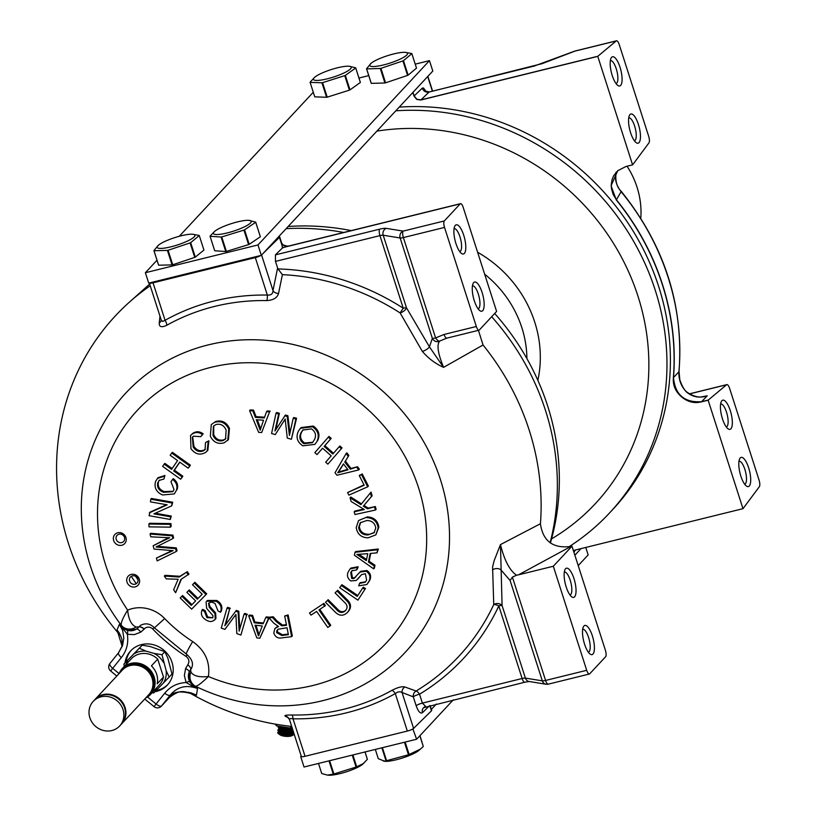 <?xml version="1.0" encoding="UTF-8"?>
<svg xmlns="http://www.w3.org/2000/svg" width="816" height="816" viewBox="0 0 816 816"><rect width="100%" height="100%" fill="white"/><g stroke="black" fill="none" stroke-linecap="round" stroke-linejoin="round"><path stroke-width="1.22" d="M744.671 484.204A11.842 3.845 76.1 0 0 744.875 469.424A11.842 3.845 76.1 0 0 739 461.213M634.42 140.811A11.842 3.845 76.1 0 0 634.624 126.031A11.842 3.845 76.1 0 0 628.748 117.81M429.471 91.953L429.094 92.055A5.569 5.294 46.2 0 1 422.311 88.118L423.473 87.975L426.278 91.678M541.426 63.913A5.569 2.407 69.1 0 1 541.763 63.709L541.763 63.709A5.569 2.407 69.1 0 1 542.15 63.638L429.094 92.055L420.923 99.889L597.893 56.243L616.233 40.933L574.954 51.112L542.15 63.638M412.988 92.341L414.151 95.951L416.854 99.236L420.923 99.889A5.569 1.805 -103.9 0 0 420.791 100.031L416.69 99.399L414.018 96.094L412.855 92.483M573.362 550.514L742.978 508.674L708.145 400.197L701.474 401.839C694.355 403.665 687.694 401.992 681.493 396.811C675.485 391.619 672.772 385.264 673.363 377.716A247.595 229.082 -137.1 0 0 616.284 199.94L611.062 185.803L617.702 170.748L625.913 166.515L632.594 164.863L597.761 56.386L420.791 100.031M414.018 96.094A5.569 1.091 -17.8 0 0 414.151 95.951L422.311 88.118M575.576 549.964L573.883 552.116M742.978 508.674A5.569 1.805 76.1 0 0 743.111 508.531L759.349 486.683A5.569 1.805 76.1 0 0 759.043 480.022L729.647 388.477A5.569 1.805 76.1 0 0 726.872 384.611A5.569 1.805 76.1 0 0 726.617 384.744L708.278 400.054A5.569 1.805 76.1 0 0 708.145 400.197M740.867 476.167A15.045 4.886 76.1 0 0 746.518 486.112A15.045 4.886 76.1 0 0 750.587 482.246A15.045 4.886 76.1 0 0 748.649 467.803A15.045 4.886 76.1 0 0 739.745 458.663A15.045 4.886 76.1 0 0 740.867 476.167M722.497 418.934A15.045 4.886 76.1 0 0 728.137 428.879A15.045 4.886 76.1 0 0 732.217 425.014A15.045 4.886 76.1 0 0 730.269 410.57A15.045 4.886 76.1 0 0 721.375 401.431A15.045 4.886 76.1 0 0 722.497 418.934M701.474 401.839A5.569 1.805 -103.9 0 1 701.607 401.696L708.278 400.054M673.363 377.716A5.569 1.703 4.6 0 0 673.496 377.573C675.097 394.791 684.471 402.839 701.607 401.696L707.227 395.821C699.496 398.351 692.58 397.076 686.48 391.996C681.064 386.315 678.545 379.562 678.922 371.749A246.187 227.776 -137.1 0 0 621.098 191.648C616.121 185.15 614.417 178.745 615.988 172.431M616.284 199.94L616.417 199.798A247.595 229.072 42.9 0 1 673.496 377.573L678.922 371.749A5.569 1.714 -174.9 0 0 679.034 371.443L679.83 379.93C682.176 386.427 684.553 390.487 686.98 392.119L686.98 392.119A5.569 1.459 134.2 0 0 686.48 391.996M617.702 170.748L613.693 175.715L612.214 179.122L611.276 184.141L611.47 188.618L613.122 194.361L616.417 199.798L621.272 191.372C664.561 245.402 683.818 305.429 679.034 371.443A5.569 1.714 -174.9 0 0 678.973 371.127M632.594 164.863A5.569 1.805 76.1 0 0 632.726 164.72L648.955 142.871A5.569 1.805 76.1 0 0 648.659 136.211L619.262 44.666A5.569 1.805 76.1 0 0 616.488 40.8A5.569 1.805 76.1 0 0 616.233 40.933M630.615 132.773A15.045 4.886 76.1 0 0 636.266 142.718A15.045 4.886 76.1 0 0 640.336 138.853A15.045 4.886 76.1 0 0 638.398 124.409A15.045 4.886 76.1 0 0 629.493 115.27A15.045 4.886 76.1 0 0 630.615 132.773M612.245 75.541A15.045 4.886 76.1 0 0 617.885 85.486A15.045 4.886 76.1 0 0 621.965 81.62A15.045 4.886 76.1 0 0 620.017 67.177A15.045 4.886 76.1 0 0 611.123 58.038A15.045 4.886 76.1 0 0 612.245 75.541M726.291 426.972A11.842 3.845 76.1 0 0 726.505 412.192A11.842 3.845 76.1 0 0 720.62 403.981M700.74 397.015L707.227 395.821M616.039 83.579A11.842 3.845 76.1 0 0 616.253 68.789A11.842 3.845 76.1 0 0 610.368 60.578M574.209 51.398A5.569 2.407 69.1 0 1 574.556 51.184A5.569 2.407 69.1 0 1 574.954 51.112A5.569 1.805 76.1 0 1 575.209 50.98A5.569 5.569 0 0 0 574.556 51.184L534.276 66.035A5.569 1.805 76.1 0 0 534.021 66.167M640.795 218.331A83.824 77.551 -137.1 0 0 627.065 166.229M355.705 67.963L360.356 82.457L350.003 89.872L345.352 75.388L355.705 67.963A23.919 4.702 162.2 0 0 355.684 67.82L349.36 66.29M360.356 82.457A23.919 4.702 -17.8 0 0 360.335 82.304L355.684 67.82M341.159 66.983A19.859 3.907 -17.8 0 0 314.741 77.204A19.859 3.907 -17.8 0 0 323.493 79.652A19.859 3.907 -17.8 0 0 345.872 72.022A19.859 3.907 -17.8 0 0 348.881 66.239A19.859 3.907 -17.8 0 0 341.159 66.983M321.932 82.783L326.584 97.267L314.762 96.849L310.111 82.365L321.932 82.783A23.919 4.702 162.2 0 0 322.249 82.722A23.919 4.702 162.2 0 0 322.565 82.661L344.75 75.653L349.401 90.148L327.226 97.145L322.565 82.661M314.741 77.204L310.08 82.212A23.919 4.702 162.2 0 0 310.111 82.365M345.352 75.388A23.919 4.702 162.2 0 1 344.75 75.653M326.584 97.267A23.919 4.702 -17.8 0 0 327.226 97.145M346.892 82.324L347.514 82.12M411.845 53.642L416.497 68.136L408.133 75.143L403.481 60.649L411.845 53.642A23.919 4.702 162.2 0 0 411.743 53.519L405.185 52.357A19.859 3.907 -17.8 0 0 395.76 53.448A19.859 3.907 -17.8 0 0 371.045 63.322A19.859 3.907 -17.8 0 0 381.49 65.413A19.859 3.907 -17.8 0 0 402.808 57.783A19.859 3.907 -17.8 0 0 405.185 52.357M366.547 68.768L371.198 83.252A23.919 4.702 -17.8 0 0 371.29 83.375L366.639 68.891A23.919 4.702 162.2 0 1 366.547 68.768L371.045 63.322M380.929 68.34A23.919 4.702 162.2 0 1 380.603 68.411A23.919 4.702 162.2 0 1 380.266 68.483L384.917 82.977A23.919 4.702 -17.8 0 0 385.58 82.824L380.929 68.34L402.92 60.925L407.572 75.409L385.58 82.824M366.639 68.891L380.266 68.483M403.481 60.649A23.919 4.702 162.2 0 1 402.92 60.925M384.917 82.977L371.29 83.375M405.297 68.34L405.95 68.32M588.367 652.239A11.842 3.845 76.1 0 0 589.07 651.8A11.842 3.845 76.1 0 0 588.938 638.653A11.842 3.845 76.1 0 0 582.695 629.248M459.745 251.614A11.842 3.845 76.1 0 0 460.438 251.175A11.842 3.845 76.1 0 0 460.316 238.027A11.842 3.845 76.1 0 0 454.073 228.613M131.192 650.332A25.082 23.205 -137.1 0 0 126.092 661.766M156.06 690.55A25.082 23.205 -137.1 0 0 157.621 690.214A25.082 23.205 -137.1 0 0 167.892 684.481M122.839 644.609L118.575 652.708A5.355 2.03 38.8 0 1 118.606 652.667L122.512 645.619L123.838 638.02L122.645 630.472L119.391 624.281L127.357 634.256C128.663 643.11 126.664 650.872 121.36 657.553L112.679 668.335L119.075 673.598M118.544 652.749L109.925 663.459A5.355 2.03 38.8 0 0 109.895 663.5L118.575 652.708A5.355 2.03 38.8 0 0 121.36 657.553M154.867 691.764A25.082 23.205 -137.1 0 0 156.509 691.417A25.082 23.205 -137.1 0 0 167.351 685.093A25.082 23.205 -137.1 0 0 169.147 656.237A25.082 23.205 -137.1 0 0 141.474 644.589A25.082 23.205 -137.1 0 0 130.621 650.923A25.082 23.205 -137.1 0 0 124.97 662.969M117.851 630.941L117.025 629.932L122.196 646.456L121.839 638.918L119.401 633.185L117.025 629.932L119.391 624.281L121.676 627.055A5.355 2.57 -39.6 0 1 121.89 627.881M266.832 300.584A5.355 1.418 -89 0 0 267.352 295.066L255.316 257.591L153.041 282.815A5.355 1.051 -17.8 0 1 149.328 282.968L161.282 320.168L162.71 321.433L165.067 320.3A220.585 204.092 42.9 0 1 267.352 295.066C271.014 295.372 272.901 293.882 273.003 290.598A5.355 3.958 -168.6 0 0 278.531 293.464C277.226 297.82 273.319 300.196 266.832 300.584A215.73 199.604 -137.1 0 0 214.72 306.398A215.73 199.604 -137.1 0 0 166.801 325.258C161.558 327.757 159.028 326.971 159.232 322.891L159.997 316.21M153.041 282.815L165.067 320.3A5.355 1.948 -119.2 0 1 166.801 325.258M161.18 319.892L161.252 320.249A5.355 4.07 6.7 0 1 159.232 322.891M150.215 285.753A250.798 232.04 -137.1 0 0 129.367 302.185A250.798 232.04 -137.1 0 0 120.941 636.235M188.516 692.233A250.798 232.04 -137.1 0 0 291.71 726.424M286.161 228.653A248.278 229.704 42.9 0 1 343.74 232.468M491.681 316.72A248.278 229.704 42.9 0 1 550.106 542.773M282.836 244.902L287.773 246.269M288.487 246.095A250.798 232.04 -137.1 0 0 287.732 246.065M540.427 523.739C542.905 541.161 553.064 548.74 570.925 546.445L518.548 574.821L516.548 575.239C509.704 570.537 504.349 560.317 500.473 544.588L502.075 605.533A5.355 3.886 1.4 0 0 493.751 604.564L492.578 566.987L494.159 560.643L500.473 544.588L540.427 523.739A250.798 232.04 -137.1 0 0 483.041 345.005L443.578 367.363C435.387 363.671 428.308 358.357 422.351 351.421L400.115 312.926L403.237 308.213L379.94 235.63L275.461 261.406L277.96 268.943A237.395 219.637 42.9 0 1 403.237 308.213A5.355 1.051 -17.8 0 1 406.49 307.816L429.43 346.841L432.358 338.334L400.136 237.976A5.355 4.896 -80.8 0 1 403.165 231.101L444.302 220.952L460.204 203.857A5.355 1.734 -103.9 0 1 460.53 203.663A5.355 1.734 -103.9 0 1 463.192 207.366L496.607 311.426L479.318 330.011A5.355 1.734 -103.9 0 1 478.992 330.205A5.355 1.734 -103.9 0 1 476.33 326.502L444.526 227.429A5.355 1.734 -103.9 0 1 444.302 220.952M131.294 576.3A232.111 214.751 -137.1 0 0 136.252 583.715M571.975 546.19L553.309 566.253L586.714 670.313A5.355 1.734 -103.9 0 0 589.376 674.016A5.355 1.734 -103.9 0 0 589.703 673.822L605.605 656.727A5.355 1.734 -103.9 0 0 605.39 650.24L571.975 546.19L570.925 546.445M592.977 654.065A15.045 4.886 76.1 0 0 592.355 635.837A15.045 4.886 76.1 0 0 583.95 625.974A15.045 4.886 76.1 0 0 583.45 626.698A15.045 4.886 76.1 0 0 583.715 641.192A15.045 4.886 76.1 0 0 590.223 654.146A15.045 4.886 76.1 0 0 592.977 654.065M574.597 596.833A15.045 4.886 76.1 0 0 573.974 578.605A15.045 4.886 76.1 0 0 565.58 568.742A15.045 4.886 76.1 0 0 565.07 569.466A15.045 4.886 76.1 0 0 565.345 583.96A15.045 4.886 76.1 0 0 571.843 596.914A15.045 4.886 76.1 0 0 574.597 596.833M518.548 574.821L553.309 566.253M121.839 626.453A15883.358 36.2 -72.5 0 0 121.676 627.055L127.459 630.615A5.355 1 -74.5 0 1 127.357 634.256L134.354 634.624L140.719 632.165A5.355 1.979 -122.7 0 0 136.517 629.105A11.149 11.128 -160.4 0 1 121.839 626.453A12.852 0.663 -127.6 0 0 121.829 626.372A11.149 11.067 -11.2 0 0 138.842 627.045A5.355 2.03 -139.9 0 1 144.157 629.146L140.719 632.165M127.459 630.615L136.517 629.105L138.924 626.943A11.22 10.384 42.9 0 1 140.862 625.158C145.891 622.802 150.409 623.699 154.408 627.851L186.374 654.116C192.107 658.94 193.78 663.714 191.403 668.447L190.689 669.477L190.913 671.976C193.29 675.974 199.114 677.484 208.396 676.505A170.371 157.631 -137.1 0 0 426.656 541.763A170.371 157.631 -137.1 0 0 213.608 366.721A170.371 157.631 -137.1 0 0 127.633 610.144C128.591 619.538 131.427 625.148 136.139 626.974L138.924 626.943A5.355 2.03 39.5 0 1 144.279 629.003L144.157 629.146M429.573 705.707L422.474 712.684C420.393 713.949 418.292 711.634 416.16 705.748L413.294 696.854L400.136 691.744L397.606 692.101L395.301 693.59A5.355 1.948 60.8 0 0 391.966 690.336C397.616 687.388 401.921 686.266 404.869 686.97L416.089 691.03A232.55 215.159 -137.1 0 0 493.751 604.564A5.355 1.948 -154.9 0 1 498.821 605.931A237.395 219.637 42.9 0 1 419.546 694.202L422.402 703.106L425.728 706.534M444.526 227.429L403.39 237.578A5.355 1.051 -17.8 0 1 400.136 237.976L383.194 235.232L406.49 307.816A5.355 2.244 147.8 0 1 400.115 312.926A232.55 215.159 -137.1 0 0 282.397 274.645L278.531 293.464M121.829 626.372L121.309 625.311A190.587 176.327 42.9 0 1 208.294 344.882A190.587 176.327 42.9 0 1 449.402 543.701A190.587 176.327 42.9 0 1 195.554 686.307L194.524 686.174A13579.342 491.273 150.6 0 0 194.269 686.725L197.503 688.49L196.462 695.222C182.07 690.275 173.125 690.948 169.636 697.241L170.258 695.12L161.578 705.911A5.355 2.03 -141.2 0 1 156.06 704.004L164.74 693.212C170.136 686.593 177.266 683.033 186.119 682.533A5.355 0.755 153.3 0 1 189.496 681.595L194.269 686.725A5.355 2.336 118.7 0 0 193.463 686.705L186.119 682.533L184.355 675.515L185.589 668.61A5.355 1.907 -158.2 0 1 189.179 672.078L189.496 681.595M288.538 717.805L285.58 716.397C283.744 715.418 285.865 714.949 291.934 715.01A215.73 199.604 -137.1 0 0 391.966 690.336M154.408 627.851L164.689 618.569A33.436 30.937 42.9 0 0 127.633 610.144C122.839 617.916 120.727 622.975 121.309 625.311A11.149 10.302 -29.9 0 0 136.139 626.974M185.589 668.61L187.802 664.775A5.355 2.02 -141.9 0 1 190.689 669.477L189.057 672.384A11.149 11.128 -159.8 0 1 189.067 672.384A11.149 11.128 -159.8 0 1 189.179 672.088L189.22 671.976M164.689 618.569A144.901 134.069 -137.1 0 0 192.678 641.56C205.142 650.464 210.375 662.113 208.396 676.505C201.868 682.849 197.584 686.113 195.554 686.307A11.149 10.496 -74.1 0 1 190.913 671.976M330.041 625.964L327.757 627.433L316.669 611.439L310.967 615.111L309.488 612.969L323.901 603.401L325.38 605.543L318.964 609.97L330.041 625.964L330.735 625.219L319.801 609.43M323.207 604.146L324.686 606.288M309.488 612.969L323.901 603.401M327.461 600.433L336.508 609.501C339.303 612.857 342.21 613.326 345.219 610.909C347.973 607.94 347.616 604.962 344.138 601.973L335.09 592.906L337.028 590.998L346.086 600.076C350.625 604.279 351.013 608.461 347.259 612.612C343.046 616.427 338.824 616.029 334.58 611.419L325.523 602.341L328.154 599.689L337.202 608.756C339.997 612.112 342.904 612.581 345.913 610.174M325.523 602.341L328.154 599.689M337.028 590.998L337.722 590.254L346.78 599.332C351.319 603.534 351.706 607.716 347.953 611.867M348.412 611.398L347.259 612.612M335.815 592.192L337.722 590.254M335.09 592.906L335.784 592.161M341.21 585.449L357.255 596.404L362.722 587.938L364.864 589.407L357.928 600.148L339.731 587.724L341.904 584.705L357.796 595.558M357.928 600.148L364.864 589.407M362.875 588.04L363.416 587.204L365.558 588.662M362.722 587.938L363.416 587.204M353.787 578.605L360.029 572.036L366.282 571.271C369.913 573.923 370.821 577.238 369.005 581.206L366.884 584.521L358.724 585.847L359.57 583.389L365.272 582.216L366.619 580.135L365.415 573.77L361.641 574.576L356.286 580.441L350.809 580.941C347.402 578.422 346.596 575.3 348.401 571.567L350.186 568.813L357.479 567.487L356.582 569.966L351.931 570.751L350.737 572.628L351.716 578.452L353.787 578.605L355.878 576.8M359.071 572.975L360.723 571.292L366.976 570.527C370.607 573.179 371.515 576.494 369.689 580.462L366.884 584.521M360.029 572.036L360.723 571.292M350.737 572.628L351.431 571.883L352.41 577.708L354.481 577.861M351.716 578.452L352.41 577.708M356.582 569.966L356.898 569.089M352.288 570.404L351.431 571.883M350.186 568.813L350.88 568.069L358.163 566.743L357.275 569.221M357.479 567.487L358.163 566.743M361.519 574.688L357.775 579.054M359.57 583.389L360.264 582.644L365.599 581.828M369.005 581.206L369.689 580.462M366.282 571.271L366.976 570.527M368.424 562L374.289 565.998L373.697 568.864L354.409 555.227L355.011 552.31L377.655 549.76L378.349 549.015L377.012 552.84L370.189 553.462L368.424 562L369.118 561.255L374.983 565.253L374.391 568.12L373.922 567.793M377.655 549.76L377.012 552.84M355.011 552.31L355.694 551.565L378.349 549.015M373.697 568.864L374.391 568.12M374.289 565.998L374.983 565.253M370.739 553.411L369.118 561.255M354.175 511.785L364.313 509.551L351.135 501.483L350.033 497.76L360.886 504.635L370.372 492.874L371.443 496.495L372.137 495.751L363.967 505.42L368.23 508.103L375.319 506.542L376.125 509.286L375.442 510.031L354.98 514.529L354.175 511.785L354.868 511.04L363.61 509.113M371.443 496.495L363.967 505.42M370.393 492.956L371.066 492.13L372.137 495.751M370.372 492.874L371.066 492.13M350.033 497.76L350.727 497.015L361.519 503.849M355.031 511.601L354.868 511.04M363.273 506.165L367.537 508.837L375.319 506.542M374.626 507.277L375.442 510.031M367.537 508.837L368.23 508.103M347.575 492.568L364.171 485.214L359.315 475.657L361.539 474.667L367.7 486.795L348.881 495.139L347.575 492.568L363.987 484.857M367.7 486.795L368.393 486.061L362.222 473.923L361.539 474.667M360.182 475.269L362.222 473.923M359.315 475.657L360.009 474.912M348.85 455.45L345.382 461.132L351.002 468.455L357.51 466.732L359.397 469.19L358.703 469.934L336.937 475.259L335.019 472.76L346.127 453.553L346.82 452.809L348.85 455.45L345.382 461.132M346.127 453.553L348.157 456.195M344.689 461.876L350.309 469.2L357.51 466.732M356.816 467.466L358.703 469.934M350.309 469.2L351.002 468.455M284.723 415.762L287.212 416.486L289.415 435.479L293.219 418.231L295.871 418.996L291.404 439.273L287.263 438.07L285.172 418.996L275.267 434.591L271.565 433.51L276.032 413.243L278.684 414.008L274.941 430.981L285.416 415.018L287.905 415.742L289.925 433.174M287.212 416.486L287.905 415.742M278.684 414.008L279.378 413.273L275.747 429.726M276.032 413.243L276.716 412.498L279.378 413.273M275.267 434.591L283.356 421.923M295.871 418.996L296.565 418.251L291.404 439.273M293.219 418.231L293.913 417.486L296.565 418.251M252.807 410.846L255.388 417.404L264.302 417.955L266.546 411.692L269.535 411.876L261.671 432.531L258.641 432.337L249.594 410.652L252.807 410.846L253.501 410.101L256.081 416.66L264.578 417.19M255.388 417.404L256.081 416.66M249.594 410.652L250.288 409.907L253.501 410.101M261.671 432.531L269.535 411.876M266.546 411.692L267.23 410.958L270.229 411.142M201.419 435.917L200.726 436.662L193.504 436.183L192.352 437.182L193.208 447.076C196.217 451.411 199.838 452.543 204.051 450.463L205.03 449.616L205.55 442.527L208.886 440.793L207.835 450.361L205.744 452.309C200.216 455.542 195.279 454.339 190.954 448.708L190.526 435.489L192.739 433.418C196.136 431.103 199.614 431.246 203.184 433.837L201.419 435.917M192.046 434.163C195.442 431.848 198.92 431.99 202.49 434.581L203.184 433.837M190.526 435.489L192.739 433.418M205.55 442.527L208.886 440.793M208.192 441.538L207.142 451.105M188.18 468.149L179.693 462.101L173.686 470.903L182.172 476.962L180.632 479.206L162.639 466.364L164.169 464.12L171.564 469.394L177.572 460.581L170.177 455.308L171.707 453.064L189.7 465.916L188.741 467.323M171.707 453.064L172.4 452.319L190.393 465.171L188.863 467.415M189.7 465.916L190.393 465.171M164.169 464.12L164.863 463.376L172.125 468.557M180.632 479.206L181.203 478.37M173.686 470.903L174.379 470.159L182.855 476.218L181.325 478.462M182.172 476.962L182.855 476.218M179.816 462.182L174.379 470.159M159.375 480.094L158.528 481.715C157.447 486.336 159.324 489.62 164.159 491.569L173.094 491.314M163.934 479.033L164.924 475.493L163.934 479.033L159.008 480.451L158.528 481.715M157.835 482.45C156.764 487.081 158.63 490.365 163.465 492.313L172.757 491.691L174.043 489.559L170.983 481.695L172.594 479.4C176.491 482.338 177.766 485.979 176.409 490.314L174.318 493.925L162.506 494.965C156.284 492.14 153.969 487.631 155.57 481.43L158.018 477.697L164.924 475.493M157.335 478.441L164.23 476.238M176.409 490.314L174.318 493.925M172.594 479.4L173.288 478.666C177.184 481.593 178.459 485.234 177.103 489.58M163.465 492.313L164.159 491.569M149.348 512.856L167.178 504.829L150.481 501.871L150.756 499.208L172.023 502.982L172.717 502.238L171.737 505.828L153.887 513.856L170.605 516.814L171.299 516.069L170.33 519.466L149.063 515.702L150.042 512.122L166.495 504.706M172.023 502.982L171.737 505.828M150.756 499.208L151.439 498.464L172.717 502.238M155.264 513.233L171.299 516.069M170.605 516.814L170.33 519.466M170.442 527.156L149.053 526.861L148.879 524.035L170.269 524.331L170.442 527.156L171.136 526.412L170.401 526.402M148.879 524.035L149.563 523.291L170.952 523.586L171.136 526.412M170.269 524.331L170.952 523.586M172.921 538.529L156.111 547.016L175.593 548.627L176.348 551.453L157.162 560.898L156.407 558.062L173.094 550.647L154.03 549.086L153.153 545.741L169.687 537.775L150.776 536.806L150.042 534.031L172.207 535.857L172.921 538.529L173.604 537.785L172.829 538.183M150.042 534.031L150.736 533.287L172.9 535.112L173.604 537.785M172.207 535.857L172.9 535.112M153.153 545.741L168.463 537.744M162.802 540.784L163.496 540.039M156.407 558.062L172.064 550.596M169.106 552.32L169.799 551.575M176.348 551.453L177.031 550.708L176.246 551.096M156.794 546.271L176.287 547.883L177.031 550.708M175.593 548.627L176.287 547.883M175.634 592.732L173.645 589.805L178.143 579.248L166.229 578.87L164.332 576.065L165.026 575.321L179.959 576.3L187.323 571.69L188.955 574.097L180.897 579.452L175.634 592.732L181.427 579.125M164.332 576.065L179.265 577.045L187.323 571.69M186.629 572.434L188.261 574.841M179.265 577.045L179.959 576.3M188.567 590.651L197.329 599.209L202.215 594.232L192.494 584.735L194.188 583.022L206.009 594.558L191.648 609.154L180.193 597.975L181.876 596.251L191.24 605.39L195.646 600.913L186.884 592.365L189.261 589.907L198.023 598.465L202.195 594.211M197.329 599.209L198.023 598.465M191.24 605.39L195.626 600.892M181.876 596.251L182.57 595.517L191.933 604.646M206.009 594.558L206.703 593.813L194.881 582.277L194.188 583.022M192.494 584.735L194.881 582.277M208.559 603.391L209.243 607.277L214.934 613.652L215.261 619.171C212.639 622.057 209.498 622.271 205.826 619.803C201.787 617.324 200.522 614.081 202.021 610.082L204.469 611.419L206.958 617.692L207.652 616.947L212.803 617.794L213.027 615.774L206.652 608.389L206.081 602.065L206.723 601.208L216.097 601.219L216.791 600.474C221.432 603.269 222.87 606.941 221.116 611.5L220.422 612.245L217.994 610.939L214.965 603.371L211.609 602.065L208.835 603.014L209.926 606.533L215.628 612.908L215.954 618.426L214.669 619.966L215.954 618.426M206.958 617.692L212.803 617.794M204.469 611.419L205.163 610.674L207.652 616.947M202.307 610.235L202.715 609.338L205.163 610.674M202.021 610.082L202.715 609.338M214.934 613.652L215.628 612.908M209.243 607.277L209.926 606.533M216.097 601.219C220.738 604.003 222.176 607.685 220.422 612.245M206.723 601.208L207.417 600.464L216.791 600.474M235.651 611.143L238.109 612.02L239.149 631.156L244.076 614.142L246.697 615.07L240.914 635.062L236.813 633.604L235.895 614.407L224.92 629.381L221.248 628.075L227.032 608.083L229.663 609.022L224.818 625.75L236.344 610.409L238.802 611.276L239.761 629.024M238.109 612.02L238.802 611.276M229.663 609.022L225.604 624.699M227.46 608.236L227.725 607.349L230.357 608.277M227.032 608.083L227.725 607.349M233.876 617.222L224.92 629.381M240.914 635.062L246.697 615.07M244.504 614.295L244.769 613.397L247.391 614.326M244.076 614.142L244.769 613.397M251.909 616.141L254.215 622.822L263.16 623.771L265.7 617.62L268.709 617.936L259.845 638.234L256.795 637.898L248.676 615.794L251.909 616.141L252.603 615.397L254.898 622.078L263.486 622.996M254.215 622.822L254.898 622.078M249.686 615.907L249.37 615.05L252.603 615.397M248.676 615.794L249.37 615.05M259.845 638.234L269.076 617.947M266.067 617.661L266.393 616.876L269.402 617.192M265.7 617.62L266.393 616.876M281.775 625.801L286.538 625.321L284.672 615.988L287.436 615.652L291.628 636.674L282.377 637.806C278.062 638.714 275.206 637.102 273.799 632.981L274.91 628.493L278.542 626.535L273.809 623.179L269.035 617.906L272.513 617.477L276.145 621.517L281.775 625.801L282.469 625.056L286.416 624.679M283.336 625.719L284.029 624.974M272.513 617.477L273.197 616.733L276.838 620.772L282.469 625.056M276.145 621.517L276.838 620.772M270.269 617.753L269.729 617.161L273.197 616.733M269.035 617.906L269.729 617.161M274.91 628.493L277.807 626.28M291.628 636.674L292.322 635.929L288.13 614.907L287.436 615.652M284.672 615.988L288.13 614.907M211.252 424.646L215.628 421.515C221.87 419.903 226.481 422.188 229.459 428.369L228.439 439.64L224.063 442.833C217.964 444.445 213.394 442.252 210.355 436.285L211.252 424.646L215.628 421.515M214.934 422.26C221.187 420.648 225.797 422.933 228.766 429.114L229.459 428.369M228.766 429.114L227.756 440.385M317.71 440.487L314.864 444.383L302.787 445.822C297.136 441.915 295.688 437.009 298.452 431.103L300.38 428.308L312.538 426.788L313.232 426.044C318.77 429.848 320.26 434.663 317.71 440.487L314.864 444.383M300.38 428.308L301.073 427.574L313.232 426.044M312.538 426.788C318.077 430.583 319.566 435.407 317.016 441.232M330.521 439.12L324.156 446.403L332.816 454.022L339.17 446.729L341.374 448.678L327.879 464.131L325.676 462.193L331.225 455.848L322.565 448.229L317.026 454.573L314.823 452.635L328.318 437.172L330.521 439.12L331.204 438.376L324.85 445.658L333.479 453.257M324.156 446.403L324.85 445.658M328.338 437.203L329.011 436.438L331.204 438.376M328.318 437.172L329.011 436.438M322.595 448.249L317.026 454.573M327.879 464.131L341.374 448.678M339.191 446.75L339.864 445.995L342.067 447.933M339.17 446.729L339.864 445.995M368.087 537.836C361.253 537.611 357.306 534.184 356.225 527.534L358.55 520.547L367.302 516.895C373.973 517.232 377.818 520.659 378.848 527.177L375.88 534.827L368.087 537.836M366.619 517.63C373.279 517.976 377.125 521.404 378.165 527.911L378.848 527.177M378.165 527.911L375.88 534.827M358.55 520.547L367.302 516.895M131.162 574.403A6.691 6.191 -137.1 0 0 127.021 582.165A6.691 6.191 -137.1 0 0 135.17 586.888A6.691 6.191 -137.1 0 0 139.301 579.136A6.691 6.191 -137.1 0 0 131.162 574.403M135.079 584.215A4.478 4.141 -137.1 0 0 137.843 579.023A4.478 4.141 -137.1 0 0 132.386 575.851A4.478 4.141 -137.1 0 0 129.622 581.053A4.478 4.141 -137.1 0 0 135.079 584.215M117.79 532.777A6.691 6.191 -137.1 0 0 113.659 540.539A6.691 6.191 -137.1 0 0 121.798 545.261A6.691 6.191 -137.1 0 0 125.939 537.509A6.691 6.191 -137.1 0 0 117.79 532.777M121.706 542.589A4.478 4.141 -137.1 0 0 124.481 537.397A4.478 4.141 -137.1 0 0 119.024 534.225A4.478 4.141 -137.1 0 0 116.249 539.427A4.478 4.141 -137.1 0 0 121.706 542.589M202.49 434.581L200.726 436.662M192.698 436.835L193.902 446.332C196.911 450.667 200.522 451.799 204.745 449.718L205.367 449.218M193.208 447.076L193.902 446.332M235.906 614.642L234.569 616.478M180.897 597.251L182.57 595.517M187.588 591.641L189.261 589.907M285.202 419.342L284.039 421.178M204.051 450.463L204.745 449.718M569.996 595.007A11.842 3.845 76.1 0 0 570.69 594.568A11.842 3.845 76.1 0 0 570.568 581.42A11.842 3.845 76.1 0 0 564.325 572.016M516.548 575.239L512.407 577.126L510.112 580.502L501.095 570.058A5.355 3.366 175.6 0 0 492.487 569.874M547.964 684.165A5.355 4.896 -80.8 0 1 542.324 680.85L525.382 678.106L502.075 605.533A5.355 1.051 -17.8 0 0 498.821 605.931L522.128 678.514A5.355 1.734 76.1 0 0 524.79 682.217L529.237 681.513M413.294 696.854A5.355 4.865 110 0 1 416.089 691.03A5.355 1.958 -121.2 0 1 419.546 694.202A5.355 1.051 162.2 0 0 413.294 696.854M422.474 712.684A5.355 4.886 45.5 0 1 423.586 707.707L423.586 707.707A5.355 4.886 45.5 0 1 425.014 706.758M431.45 710.838L430.185 706.88A5.355 1.051 -17.8 0 0 430.409 706.401L431.684 710.359A5.355 1.051 162.2 0 1 431.45 710.838L413.579 728.413L402.125 692.764A5.355 4.865 110.1 0 1 404.869 686.97M430.185 706.88A11.271 4.019 -103.4 0 1 429.818 705.646M413.579 728.413A5.355 1.051 162.2 0 1 407.327 731.065L305.051 756.289A5.355 1.051 162.2 0 1 301.339 756.442L300.686 756.605L301.216 756.034M301.339 756.442L289.466 719.457L290.2 718.529L293.015 718.814A5.355 1.418 91 0 0 291.934 715.01M289.486 719.518L287.365 716.846A5.355 4.978 -64.7 0 0 285.58 716.397M255.316 257.591A5.355 1.051 -17.8 0 0 260.865 255.459M282.397 274.645L277.96 268.943M263.089 253.439L279.439 237.364A5.355 1.051 -17.8 0 0 279.674 236.895A5.355 1.051 -17.8 0 0 278.756 236.609M275.461 261.406L275.42 254.878L379.715 229.153A5.355 1.734 76.1 0 0 379.94 235.63A5.355 1.051 -17.8 0 1 383.194 235.232A5.355 4.896 -80.8 0 1 386.223 228.358A10.7 2.101 -17.8 0 0 379.715 229.153M284.58 247.177L282.448 247.962L275.42 254.878M282.448 247.962L281.581 242.882L283.417 245.351L286.61 246.095M478.441 330.347L483.041 345.005M464.345 253.439A15.045 4.886 76.1 0 0 463.723 235.212A15.045 4.886 76.1 0 0 455.328 225.349A15.045 4.886 76.1 0 0 454.818 226.073A15.045 4.886 76.1 0 0 455.093 240.557A15.045 4.886 76.1 0 0 461.591 253.521A15.045 4.886 76.1 0 0 464.345 253.439M482.715 310.672A15.045 4.886 76.1 0 0 482.103 292.444A15.045 4.886 76.1 0 0 473.698 282.581A15.045 4.886 76.1 0 0 473.198 283.305A15.045 4.886 76.1 0 0 473.464 297.799A15.045 4.886 76.1 0 0 479.971 310.753A15.045 4.886 76.1 0 0 482.715 310.672M447.086 337.957A5.355 1.734 -103.9 0 1 446.76 338.161L446.76 338.161A5.355 1.734 -103.9 0 1 444.098 334.448L476.33 326.502M478.992 330.205L446.76 338.161L439.681 341.068A5.355 1.958 -121 0 1 435.611 337.926L444.098 334.448M422.351 351.421A5.355 1.54 151.3 0 0 429.43 346.841L443.578 367.363C437.886 353.501 436.591 344.729 439.681 341.068A5.355 4.988 -125.4 0 1 432.358 338.334A5.355 1.051 162.2 0 0 435.611 337.926L403.39 237.578A5.355 1.734 -103.9 0 1 403.165 231.101L386.223 228.358M478.115 308.846A11.842 3.845 76.1 0 0 478.819 308.407A11.842 3.845 76.1 0 0 478.686 295.259A11.842 3.845 76.1 0 0 472.444 285.845M194.524 686.174A11.149 11.128 -159.8 0 1 189.057 672.384L189.057 672.394M193.463 686.705L197.503 688.49C186.313 684.522 177.235 686.735 170.258 695.12A5.355 2.03 38.8 0 1 164.74 693.212M194.718 694.304L196.462 695.222M169.187 697.721A5.355 4.947 -137.1 0 0 169.422 697.496L169.422 697.496A5.355 4.947 -137.1 0 0 169.636 697.241L161.578 705.911A5.355 4.947 -137.1 0 1 161.364 706.156L169.422 697.496C181.121 688.459 183.906 692.305 191.015 692.866L195.626 694.773M144.758 699.016L154.04 706.646L156.06 704.004L147.502 696.966M366.333 560.592L367.761 553.666L356.888 554.441L366.333 560.592M360.652 556.645L361.345 555.9L366.547 559.521M358.887 554.38L361.345 555.9M348.014 469.822L343.454 463.896L337.763 472.801L348.014 469.822M343.577 464.059L338.456 472.056L347.647 469.353M337.763 472.801L338.456 472.056M263.517 420.189L256.295 419.74L260.192 430.216L263.517 420.189M257.295 419.801L260.569 428.492M258.611 425.738L259.304 424.993M262.273 625.974L255.01 625.199L258.458 635.848L262.273 625.974M255.989 625.301L259.141 635.103M287.018 627.739L278.195 629.218L276.818 630.676L276.644 632.635L281.795 635.501L288.405 634.685L287.018 627.739M281.795 635.501L282.489 634.756L288.283 634.042M276.644 632.635L277.338 631.89L282.489 634.756M277.736 629.513L277.338 631.89M213.007 435.336C215.108 439.926 218.453 441.68 223.054 440.589L225.573 438.957L226.114 430.093C224.043 425.34 220.657 423.484 215.965 424.524L213.384 426.207L213.007 435.336L213.7 434.591C215.801 439.181 219.147 440.936 223.737 439.844L225.899 438.569M223.054 440.589L223.737 439.844M213.751 425.85L213.7 434.591M314.405 439.722C316.537 435.428 315.557 431.807 311.488 428.879L302.818 430.052L301.084 432.592C298.809 436.958 299.727 440.671 303.838 443.72L312.416 442.68L314.405 439.722M303.164 429.695L301.777 431.848C299.503 436.223 300.421 439.926 304.531 442.976L312.752 442.303M301.084 432.592L301.777 431.848M303.838 443.72L304.531 442.976M367.955 534.949L374.126 532.746L375.768 527.891C374.85 523.025 371.851 520.567 366.772 520.516L360.254 522.75L358.642 527.554C359.601 532.593 362.712 535.061 367.955 534.949L374.452 532.369M358.642 527.554L359.326 526.81C360.295 531.848 363.395 534.317 368.648 534.215M360.621 522.393L359.326 526.81M167.413 250.41L172.064 264.904L158.641 265.21L153.989 250.726L167.413 250.41A23.919 4.702 162.2 0 0 167.739 250.339A23.919 4.702 162.2 0 0 168.076 250.267L190.097 242.903L194.749 257.387A23.919 4.702 -17.8 0 0 195.32 257.122L190.669 242.627A23.919 4.702 162.2 0 1 190.097 242.903M158.437 245.198A19.859 3.907 -17.8 0 0 168.677 247.34A19.859 3.907 -17.8 0 0 190.128 239.71A19.859 3.907 -17.8 0 0 192.566 234.233A19.859 3.907 -17.8 0 0 183.355 235.283A19.859 3.907 -17.8 0 0 158.437 245.198L153.898 250.594L158.559 265.088A23.919 4.702 -17.8 0 0 158.641 265.21M190.669 242.627L199.267 235.569L203.918 250.053L195.32 257.122M192.566 234.233L199.175 235.447A23.919 4.702 162.2 0 1 199.267 235.569M194.749 257.387L172.727 264.761L168.076 250.267M172.064 264.904A23.919 4.702 -17.8 0 0 172.727 264.761M260.304 236.599L255.704 222.115L248.87 220.351A19.859 3.907 -17.8 0 0 241.832 220.963A19.859 3.907 -17.8 0 0 214.73 231.305A19.859 3.907 -17.8 0 0 222.799 233.886A19.859 3.907 -17.8 0 0 245.585 226.267A19.859 3.907 -17.8 0 0 248.87 220.351M214.73 231.305L210.069 236.12A23.919 4.702 162.2 0 0 210.069 236.273L221.116 237.038L225.767 251.522A23.919 4.702 -17.8 0 0 226.389 251.41L221.738 236.926A23.919 4.702 162.2 0 1 221.422 236.977A23.919 4.702 162.2 0 1 221.116 237.038M225.767 251.522L214.72 250.767L210.069 236.273M255.694 222.268L260.355 236.762L249.206 244.331L244.555 229.847L255.694 222.268A23.919 4.702 162.2 0 0 255.704 222.115M221.738 236.926L243.933 230.112L248.584 244.606L226.389 251.41M244.555 229.847A23.919 4.702 162.2 0 1 243.933 230.112M248.584 244.606A23.919 4.702 -17.8 0 0 249.206 244.331M404.45 742.244L408.469 754.769L386.58 760.696L382.398 747.68M406.531 748.721A19.859 3.907 162.2 0 1 407.225 748.558M419.852 735.777L423.28 746.467L418.996 750.353A19.859 3.907 162.2 0 1 402.604 757.952A19.859 3.907 162.2 0 1 384.856 761.318L378.287 758.656L375.319 749.425M423.239 746.344L419.985 735.634M406.297 748.017L406.98 747.793M420.546 749.037L409.142 754.504L405.144 742.07M408.469 754.769A23.919 4.702 -17.8 0 0 409.142 754.504M381.868 747.813L386.029 760.767A23.919 4.702 -17.8 0 0 386.58 760.696M386.029 760.767L383.602 761.216M365.007 751.964L367.363 759.308A23.919 4.702 -17.8 0 0 367.353 759.227A23.919 4.702 -17.8 0 0 367.343 759.155L365.038 751.964M352.257 755.116L356.082 767.06A23.919 4.702 -17.8 0 0 356.694 766.785L352.9 754.953M367.363 759.308L362.692 764.245A19.859 3.907 162.2 0 1 346.3 771.834A19.859 3.907 162.2 0 1 328.552 775.2A19.859 3.907 162.2 0 1 328.073 775.149M363.579 763.49L356.694 766.785M356.082 767.06L333.897 773.986L329.623 760.696M329.011 760.849L333.265 774.109A23.919 4.702 -17.8 0 0 333.897 773.986M333.265 774.109L327.522 775.118L321.739 773.548L318.495 763.439M293.24 733.604L293.719 734.665L291.791 735.532L281.765 735.461L279.205 734.227A7.232 1.397 -2.5 0 0 279.225 734.237A7.232 1.397 -2.5 0 0 286.059 734.869A7.232 1.397 -2.5 0 0 292.801 733.655L293.831 733.043L286.192 734.369L278.807 733.972A8.364 2.56 -175.5 0 1 278.562 733.808A8.364 2.56 -175.5 0 1 277.726 732.564A8.364 2.56 -175.5 0 1 277.726 732.554L279.174 731.473A7.232 1.397 -2.5 0 0 282.734 732.88A7.232 1.397 -2.5 0 0 291.343 732.289A7.232 1.397 -2.5 0 0 293.332 731.473M291.292 732.299A7.232 1.397 -2.5 0 0 290.782 732.217M281.765 735.461A7.232 1.397 -2.5 0 0 289.323 735.267A7.232 1.397 -2.5 0 0 293.25 733.839L293.23 733.4M280.816 732.656A6.691 2.05 -175.5 0 1 281.255 732.544A6.691 2.05 -175.5 0 1 281.469 732.493M292.556 734.482A6.691 2.05 -175.5 0 1 292.342 735.389M293.138 735.083L291.822 735.726A6.691 2.05 -175.5 0 1 290.68 736.114A6.691 2.05 -175.5 0 1 279.97 734.798A6.691 2.05 -175.5 0 1 279.766 734.645M289.405 735.247L288.731 735.338M289.374 732.635L284.937 732.941M284.733 735.583L284.723 735.675A4.825 1.479 -175.5 0 1 284.223 735.583M281.5 732.085L281.449 732.758M284.957 732.686L283.795 732.248M290.822 731.707L290.761 732.411M290.618 735.043A4.825 1.479 -175.5 0 1 289.374 735.614A4.825 1.479 -175.5 0 1 284.723 735.675M281.897 731.024L282.652 730.218M293.107 731.656L291.914 731.442M289.088 730.544L291.037 730.626M293.668 732.533L283.091 733.747L277.726 732.564M292.057 730.432A7.232 1.397 -2.5 0 0 288.772 730.096M282.407 730.483A7.232 1.397 -2.5 0 0 281.122 730.728A7.232 1.397 -2.5 0 0 280.52 730.891M283.662 726.995A7.232 1.397 -2.5 0 0 281.296 727.403A7.232 1.397 -2.5 0 0 279.541 728.035M292.148 727.811L283.376 728.453L278.144 727.25L279.643 728.953A7.232 1.397 -2.5 0 0 291.526 728.953A7.232 1.397 -2.5 0 0 292.434 728.698M279.205 728.739L279.215 729.178A7.232 1.397 -2.5 0 0 283.713 730.269A7.232 1.397 -2.5 0 0 291.557 729.637A7.232 1.397 -2.5 0 0 292.638 729.32M286.63 727.454A7.232 1.397 -2.5 0 0 281.326 728.086A7.232 1.397 -2.5 0 0 280.724 728.239M280.796 726.607L278.297 727.546M278.603 728.453L292.322 728.341M278.144 727.25L279.572 726.373M280.337 726.485A7.232 1.397 -2.5 0 0 283.009 726.903M289.15 730.646A4.182 1.275 -175.5 0 1 289.588 730.84L288.395 730.126M290.343 731.799A4.182 1.275 -175.5 0 1 283.886 732.248M282.04 731.034A4.182 1.275 -175.5 0 1 282.734 730.391L283.101 730.249M292.924 730.218L285.804 731.105L280.102 730.83L277.93 729.902L277.879 730.534L278.399 731.095L293.087 730.728M278.399 731.095L279.439 731.595A7.232 1.397 -2.5 0 0 291.322 731.605A7.232 1.397 -2.5 0 0 293.005 731.014L293.148 730.922M292.852 730.004A7.232 1.397 -2.5 0 0 291.496 729.657M281.143 730.034A7.232 1.397 -2.5 0 0 281.092 730.045A7.232 1.397 -2.5 0 0 279.327 730.677M279.49 729.535L278.083 730.198M282.203 728.392L289.517 727.903M277.93 729.902L279.215 729.065M292.108 727.688L290.547 728.056L290.68 726.311M290.547 728.056L276.614 725.914L276.736 724.373M276.614 725.914L275.125 724.098M135.619 576.32A229.888 212.69 -137.1 0 0 138.037 579.921M500.8 605.554A229.888 212.69 -137.1 0 0 501.35 604.809M550.402 542.966A245.228 226.889 -137.1 0 0 547.648 405.97A245.228 226.889 -137.1 0 0 494.68 313.497M351.268 230.612A245.228 226.889 -137.1 0 0 288.181 226.481M500.871 604.472A228.5 211.415 42.9 0 1 499.871 605.696M376.91 131.121A228.5 211.415 42.9 0 1 637.969 296.188A228.5 211.415 42.9 0 1 551.555 538.876M395.801 110.813A245.228 226.889 42.9 0 1 655.279 290.302A245.228 226.889 42.9 0 1 609.613 512.887A245.228 226.889 42.9 0 1 568.854 546.863M609.613 512.887L613.04 509.204A245.228 226.889 -137.1 0 0 658.706 286.61A245.228 226.889 -137.1 0 0 399.238 107.12M585.766 547.454L588.163 554.921L578.218 565.61M453.278 699.853L416.629 739.235L304.031 767.009L300.686 756.605M412.876 728.933L416.629 739.235M580.992 548.627L574.872 555.206M436.366 704.024L431.378 709.4M414.722 727.291L413.284 728.831M358.958 78.03L368.74 75.613M415.222 64.148L429.461 60.639L432.806 71.043L261.314 255.347L148.716 283.121L145.381 272.717L257.978 244.943L261.314 255.347M429.461 60.639L257.978 244.943M313.283 92.259L179.275 236.283M156.998 260.233L145.381 272.717M349.238 87.496A14.29 2.805 162.2 0 1 348.667 87.863M347.585 84.497A14.29 2.805 162.2 0 1 348.269 84.466M407.133 72.022A14.29 2.805 162.2 0 1 406.766 72.512A14.29 2.805 162.2 0 1 406.674 72.604M406.062 70.717A14.29 2.805 162.2 0 1 406.776 70.921M154.193 690.499A21.175 19.594 -137.1 0 0 157.947 688.622L153.714 692.937L152.123 692.723M124.287 666.356L123.91 664.102L142.188 645.201L139.363 648.241L145.891 651.076A21.175 19.594 -137.1 0 0 133.702 654.085L139.363 648.241M123.91 664.102L128.143 659.797A21.175 19.594 -137.1 0 0 126.123 664.387M128.143 659.797L133.702 654.085M169.167 677.066L163.506 682.91A21.175 19.594 -137.1 0 0 166.158 670.681L169.167 677.066L171.992 674.026L167.831 658.063L164.812 651.678L150.144 646.507L142.188 645.201M163.506 682.91L157.947 688.622M163.577 662.633A21.175 19.594 -137.1 0 0 154.04 653.412L161.996 654.718L166.158 670.681M145.891 651.076L154.04 653.412M161.996 654.718L164.812 651.678M101.031 696.823A18.054 16.708 -137.1 0 0 93.228 701.372A18.054 16.708 -137.1 0 0 91.922 722.15A18.054 16.708 -137.1 0 0 111.853 730.534A18.054 16.708 -137.1 0 0 119.666 725.975A18.054 16.708 -137.1 0 0 120.962 705.208A18.054 16.708 -137.1 0 0 101.031 696.823M119.666 725.975L121.247 724.282A18.054 16.708 -137.1 0 0 122.543 703.504A18.054 16.708 -137.1 0 0 102.612 695.12A18.054 16.708 -137.1 0 0 94.809 699.679L93.228 701.372M121.472 724.027A18.054 16.708 -137.1 0 0 121.706 723.782A18.054 16.708 -137.1 0 0 123.002 703.004A18.054 16.708 -137.1 0 0 103.071 694.62A18.054 16.708 -137.1 0 0 95.268 699.179A18.054 16.708 -137.1 0 0 95.044 699.434M121.706 723.782L148.757 694.712A18.054 16.708 -137.1 0 0 150.052 673.934A18.054 16.708 -137.1 0 0 130.121 665.55A18.054 16.708 -137.1 0 0 122.318 670.109L95.268 699.179M145.727 697.976A19.176 17.738 -137.1 0 0 150.593 694.365A19.176 17.738 -137.1 0 0 151.97 672.313A19.176 17.738 -137.1 0 0 130.815 663.408A19.176 17.738 -137.1 0 0 122.522 668.253A19.176 17.738 -137.1 0 0 119.279 673.363M150.144 692.988A17.911 16.575 -137.1 0 0 150.756 672.588A17.911 16.575 -137.1 0 0 131.192 664.581A17.911 16.575 -137.1 0 0 123.94 668.6M150.368 692.662A17.911 16.575 -137.1 0 0 150.205 672.537A17.911 16.575 -137.1 0 0 130.886 664.907A17.911 16.575 -137.1 0 0 124.246 668.355M150.593 694.365L159.416 684.889A19.176 17.738 -137.1 0 0 163.486 677.056L157.182 683.828A19.176 17.738 -137.1 0 0 151.419 665.876L157.723 659.104A19.176 17.738 -137.1 0 0 131.345 658.777L122.522 668.253M157.723 659.104L163.486 677.056M534.562 66.035A5.569 1.805 76.1 0 0 534.276 66.035L429.267 91.943L425.493 91.157L426.013 91.922M432.388 91.168L427.696 76.541M726.617 384.744L689.285 393.955M575.494 50.98A5.569 1.805 76.1 0 0 575.209 50.98L616.488 40.8M110.66 670.987A5.355 5.355 0 0 1 109.895 663.5A5.355 2.03 38.8 0 0 112.679 668.335L110.66 670.987L116.8 676.036M187.802 664.775C189.679 661.654 189.088 658.859 186.048 656.401L187.078 654.595M186.048 656.401A172.462 159.559 42.9 0 1 152.745 629.044L154.224 627.667M152.745 629.044A5.885 5.447 -137.1 0 0 144.279 629.003M192.678 641.56A22.297 1.612 122.7 0 0 186.374 654.116M336.508 609.501L337.202 608.756M346.086 600.076L346.78 599.332M158.692 547.169L159.385 546.424M512.407 577.126L545.578 680.452L586.714 670.313M548.566 683.961A5.355 1.734 -103.9 0 1 548.25 684.165A5.355 1.734 -103.9 0 1 545.578 680.452A5.355 1.051 162.2 0 1 542.324 680.85L510.112 580.502M589.376 674.016L548.25 684.165A5.355 5.355 0 0 1 546.108 684.247L529.166 681.503A5.355 4.896 99.2 0 1 525.382 678.106A5.355 1.051 -17.8 0 0 522.128 678.514L422.402 703.106A5.355 1.051 162.2 0 0 416.16 705.748M407.327 731.065L395.301 693.59A220.585 204.092 42.9 0 1 293.015 718.814L305.051 756.289M261.589 255.051L273.003 290.598L277.583 268.015M282.122 245.738L279.439 237.364M460.204 203.857L283.111 247.544M340.252 469.057L340.945 468.313M257.071 631.298L257.764 630.554M359.264 554.594A105.896 97.971 42.9 0 1 357.836 554.931M526.901 358.612A105.896 97.971 -137.1 0 0 521.863 327.726A105.896 97.971 -137.1 0 0 484.663 274.217M477.605 252.246A116.8 108.059 42.9 0 1 534.755 322.167A116.8 108.059 42.9 0 1 537.856 380.358M427.87 76.347L432.602 91.117M726.872 384.611L689.204 393.904M704.555 396.433C699.383 398.004 693.518 396.566 686.98 392.119M616.08 172.186C615.07 180.866 616.804 187.262 621.272 191.372M348.881 66.239L349.931 66.331M149.675 284.05L129.367 302.185M524.79 682.217L423.586 707.707M430.154 705.554L430.409 706.401M281.744 243.341L279.674 236.895M283.356 245.31L282.703 244.769M460.53 203.663L283.744 247.258M154.04 706.646A5.355 5.355 0 0 0 161.364 706.156M328.552 775.2L327.522 775.118"/></g></svg>
